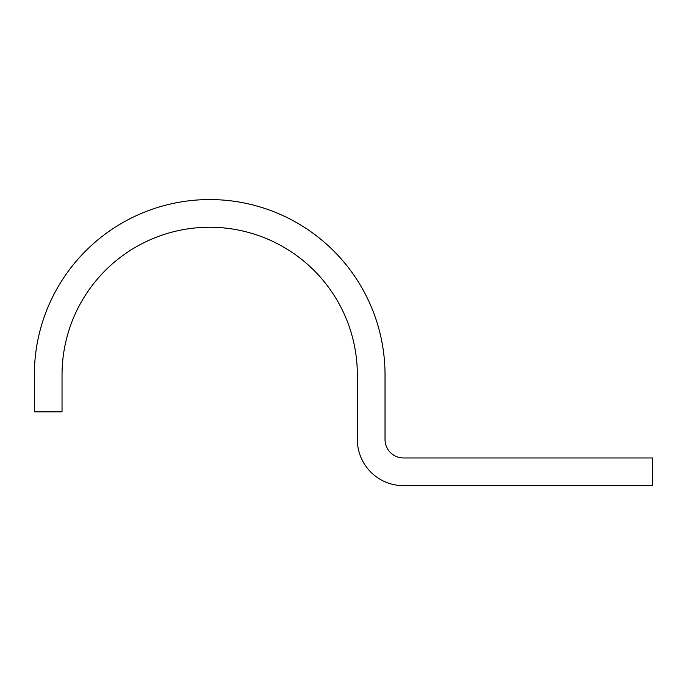 <?xml version="1.0" encoding="UTF-8"?>
<svg xmlns="http://www.w3.org/2000/svg" width="687" height="687" viewBox="0 0 687 687"><rect width="100%" height="100%" fill="white"/><g stroke="black" fill="none" stroke-linecap="round" stroke-linejoin="round"><path stroke-width="0.52" stroke-dasharray="3.44 2.58" d="M403.484 485.649A46.141 46.141 0 0 1 357.343 439.508L357.343 374.904A147.653 147.653 0 0 0 209.69 227.251A147.653 147.653 0 0 0 62.036 374.904L62.036 411.822L34.35 411.822L34.35 374.904A175.34 175.34 0 0 1 209.69 199.565A175.34 175.34 0 0 1 385.029 374.904L385.029 439.508A18.455 18.455 0 0 0 403.484 457.963L652.65 457.963L652.65 485.649L403.484 485.649"/><path stroke-width="1.03" d="M403.484 485.649A46.141 46.141 0 0 1 357.343 439.508L357.343 374.904A147.653 147.653 0 0 0 209.69 227.251A147.653 147.653 0 0 0 62.036 374.904L62.036 411.822L34.35 411.822L34.35 374.904A175.34 175.34 0 0 1 209.69 199.565A175.34 175.34 0 0 1 385.029 374.904L385.029 439.508A18.455 18.455 0 0 0 403.484 457.963L652.65 457.963L652.65 485.649L403.484 485.649"/></g></svg>

